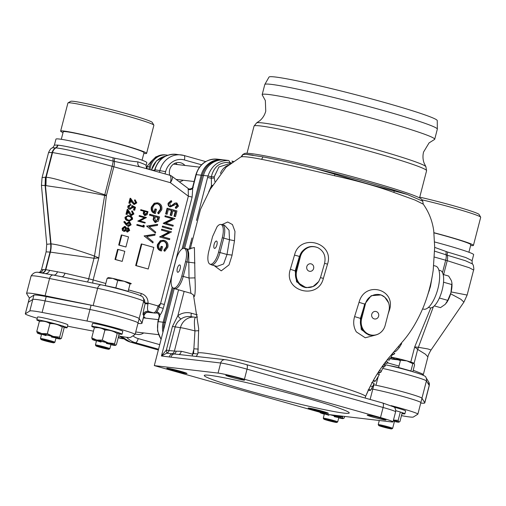 <?xml version="1.0" encoding="UTF-8"?>
<svg xmlns="http://www.w3.org/2000/svg" width="506" height="506" viewBox="0 0 506 506"><rect width="100%" height="100%" fill="white"/><g stroke="black" fill="none" stroke-linecap="round" stroke-linejoin="round"><path stroke-width="0.76" d="M381.309 120.814A89.107 4.832 14.5 0 1 434.711 139.27A89.107 4.832 14.5 0 1 434.395 139.548L429.069 142.907L423.566 152.021C422.618 155.88 422.814 159.592 424.142 163.172L425.894 166.664A87.576 4.75 14.5 0 0 373.485 148.834A87.576 4.75 14.5 0 0 256.612 122.882L259.837 120.681C262.728 118.195 264.701 115.039 265.745 111.206L265.346 100.567L262.317 95.052A89.107 4.832 14.5 0 1 262.178 94.647A89.107 4.832 14.5 0 1 381.309 120.814M249.123 390.974A74.875 4.061 14.5 0 1 204.253 375.465A74.875 4.061 14.5 0 1 304.359 397.457A74.875 4.061 14.5 0 1 349.235 412.959A74.875 4.061 14.5 0 1 249.123 390.974M180.762 371.334A10.43 0.563 -165.5 0 0 166.816 368.273A10.43 0.563 -165.5 0 0 173.065 370.43A10.43 0.563 -165.5 0 0 187.011 373.498A10.43 0.563 -165.5 0 0 180.762 371.334M322.158 411.163A10.43 0.563 -165.5 0 0 308.217 408.095A10.43 0.563 -165.5 0 0 314.466 410.258A10.43 0.563 -165.5 0 0 328.413 413.32A10.43 0.563 -165.5 0 0 322.158 411.163M238.743 378.14A9.684 0.525 -165.5 0 0 225.796 375.294A9.684 0.525 -165.5 0 0 231.596 377.299A9.684 0.525 -165.5 0 0 244.55 380.145A9.684 0.525 -165.5 0 0 238.743 378.14M380.139 417.962A9.684 0.525 -165.5 0 0 367.192 415.122A9.684 0.525 -165.5 0 0 372.998 417.127A9.684 0.525 -165.5 0 0 385.945 419.967A9.684 0.525 -165.5 0 0 380.139 417.962M193.545 295.472L198.668 328.533L197.922 353.239C197.22 350.734 235.126 357.59 279.078 369.829C324.858 381.189 366.806 394.414 365.56 396.508L370.259 386.255M191.211 248.307L194.412 247.516L194.993 277.883C195.48 287.648 195.291 293.834 194.424 296.44L193.564 295.529M241.109 156.885L242.652 154.602L246.232 154.374L262.899 156.866C276.75 159.498 294.195 163.394 315.232 168.542A93.129 5.054 14.5 0 1 366.97 182.173A93.129 5.054 14.5 0 1 407.286 194.468L422.731 201.179L423.25 204.139L414.945 200.028L394.016 192.482C377.223 186.366 357.388 180.781 334.498 175.721C304.789 168.593 280.419 163.109 261.393 159.276C250.103 157.081 243.342 156.284 241.109 156.885M365.56 396.508L367.66 391.714C373.301 379.367 380.442 367.963 389.082 357.514L401.435 342.929C409.986 333.568 417.387 321.411 423.642 306.453C428.278 294.707 431.473 282.582 433.218 270.077L434.679 247.029L433.737 230.818C432.383 220.977 428.886 212.084 423.25 204.139M222.096 224.537L227.706 222.001L232.45 224.556L234.98 231.451L234.493 240.755L231.969 255.688L229.003 264.91L221.248 270.849L214.12 265.599M375.971 334.947L365.262 337.78L356.332 331.892C353.555 327.255 352.979 322.158 354.598 316.598L359.032 302.322C364.965 279.97 397.216 289.47 389.127 310.975L388.127 313.96M290.349 269.274L294.511 255.094C299.71 232.981 334.77 242.361 327.527 264.151L323.366 278.37C318.059 300.653 282.784 291.14 290.349 269.274L295.181 270.868L296.579 281.855L305.909 287.598M377.217 373.94L379.367 374.541L375.496 381.081L374.313 381.379L373.03 381.018M311.165 263.879A3.801 3.529 96.7 0 0 306.75 266.864A3.801 3.529 96.7 0 0 309.773 271.33A3.801 3.529 96.7 0 0 311.165 263.879M327.527 264.151L324.567 263.348L320.462 277.667L318.717 281.532L313.208 286.409A13.156 12.214 -83.3 0 1 305.156 287.111A13.156 12.214 -83.3 0 1 296.668 271.077L300.393 256.675A13.156 12.214 -83.3 0 1 302.354 252.33A4.472 0.816 -145.7 0 0 301.614 252.121C306.13 246.643 311.563 245.176 317.92 247.706C311.797 245.372 306.611 246.915 302.354 252.33M370.114 334.77A13.156 12.214 -83.3 0 1 361.626 318.736L365.338 304.289C367.179 295.181 378.633 291.209 384.952 297.408A13.156 12.214 -83.3 0 1 388.564 302.797A13.156 12.214 -83.3 0 1 388.899 310.962L385.174 325.371A13.156 12.214 -83.3 0 1 383.409 329.419A13.156 12.214 -83.3 0 1 370.114 334.77M376.122 311.532A3.801 3.529 96.7 0 0 371.701 314.523A3.801 3.529 96.7 0 0 374.725 318.989A3.801 3.529 96.7 0 0 376.122 311.532M216.891 244.879A3.801 1.398 -74.3 0 0 216.524 241.052A3.801 1.398 -74.3 0 0 214.089 244.55A3.801 1.398 -74.3 0 0 214.455 248.37A3.801 1.398 -74.3 0 0 216.891 244.879M180.136 268.762A3.801 1.398 -74.3 0 0 179.763 264.935A3.801 1.398 -74.3 0 0 177.328 268.433A3.801 1.398 -74.3 0 0 177.701 272.26A3.801 1.398 -74.3 0 0 180.136 268.762M242.652 154.602L244.474 153.533A91.637 4.971 14.5 0 1 366.793 180.667A91.637 4.971 14.5 0 1 421.65 199.351L422.719 201.167M262.178 94.647L264.796 84.527A89.107 4.832 14.5 0 1 264.821 84.464A89.107 4.832 14.5 0 1 383.927 110.7A89.107 4.832 14.5 0 1 437.336 129.081A89.107 4.832 14.5 0 1 437.329 129.15L434.711 139.27M264.821 84.464L268.996 77.095A86.912 4.712 14.5 0 1 385.167 102.68A86.912 4.712 14.5 0 1 437.26 120.611L437.336 129.081M432.13 276.801L430.467 286.516L426.375 299.014M433.775 265.58L435.755 266.137A22.353 8.21 105.7 0 1 437.937 288.622A22.353 8.21 105.7 0 1 423.636 309.166L422.643 308.888M382.112 366.635L383.434 367.008L380.638 372.542L378.153 372.473M383.314 364.978L385.401 365.566L384.497 366.837L383.434 367.008M393.061 352.745L394.794 353.232L393.807 354.478L392.435 354.561L389.481 360.057L387.077 360.013M392.017 353.972L393.807 354.478M391.701 354.358L392.435 354.561M388.545 358.178L390.493 358.729M387.488 359.494L389.481 360.057M382.397 366.243L384.497 366.837M379.392 370.582L381.53 371.183M378.494 371.942L380.638 372.542M370.392 386.002L372.561 386.616L374.162 383.244L371.682 382.536M368.703 389.456L370.778 390.044L372.561 386.616M370.487 389.962L370.215 390.55L368.431 390.044M208.674 192.04L211.432 185.86L211.35 176.784L207.998 175.987C211.628 165.626 218.44 160.453 228.446 160.465L224.594 160.004A20.86 19.367 96.7 0 0 203.488 175.462L184.646 248.313L203.488 175.462L202.273 175.316L183.393 248.338M232.703 162.205A4.472 1.644 -74.3 0 0 232.001 161.104L231.906 161.085A4.472 1.644 -74.3 0 1 232.001 161.104L233.658 161.572M228.446 160.465A4.472 1.834 -85.6 0 1 229.775 162.502A3.725 1.151 -76.5 0 0 230.122 163.995L228.851 163.843L218.877 166.999L214.253 176.796L211.35 176.784C213.81 166.588 219.952 161.825 229.775 162.502L231.659 162.913M214.253 176.796L214.253 177.941A3.725 0.316 178 0 1 211.16 178.251L207.605 177.486L207.998 175.987L203.488 175.462A20.86 19.367 96.7 0 1 224.594 160.004L223.38 159.858A20.86 19.367 96.7 0 0 202.273 175.316M395.603 411.802L392.998 421.89A20.86 1.132 14.5 0 0 380.499 417.57L383.105 407.482A4.472 1.644 -74.3 0 0 382.669 402.985L393.782 406.906C395.237 407.298 396.046 410.733 395.603 411.802A20.86 1.132 -165.5 0 0 383.105 407.482L247.042 369.165A20.86 1.132 -165.5 0 0 220.673 362.998A4.472 4.149 -83.3 0 1 225.195 359.684L174.045 353.953A4.472 4.149 96.7 0 0 170.958 357.166L161.439 355.984L166.36 350.019A3.725 0.55 -105 0 1 166.733 353.175L161.439 355.984L178.555 289.818M192.337 355.832A3.725 1.366 -74.3 0 1 192.609 354.181L193.583 353.567L194.962 330.918A14.155 0.765 -165.5 0 0 180.44 327.66L174.355 351.208A3.725 3.46 96.7 0 1 172.059 353.802L166.733 353.175A3.725 3.46 96.7 0 0 169.029 350.582L176.158 351.202A3.725 2.941 87.6 0 1 174.045 353.953L172.059 353.802A4.472 4.149 96.7 0 0 169.301 356.907M179.288 354.301A3.725 1.689 102.9 0 0 181.287 351.284A14.155 0.765 14.5 0 1 192.565 354.168A3.725 1.366 -74.3 0 0 192.286 355.826M176.158 351.202L181.287 351.284M392.998 421.89A20.86 1.132 14.5 0 1 391.48 421.922L327.724 414.446L154.311 365.604L174.228 288.584L165.487 322.385L164.279 322.246A20.86 19.367 96.7 0 0 163.628 329.57M380.499 417.57L244.436 379.247A20.86 1.132 14.5 0 0 218.061 373.08L154.311 365.604M191.072 242.994L190.68 242.937L191.976 237.94M196.505 220.42L207.605 177.486M211.23 186.644A3.725 0.721 -143.7 0 0 211.584 186.935M184.14 291.393L177.859 315.687A3.725 1.056 -125.6 0 0 181.116 318.932C178.182 320.93 176.183 323.631 175.12 327.034L169.029 350.582L166.36 350.019L172.451 326.471L177.859 315.687A17.881 16.603 -83.3 0 1 191.376 313.214L197.308 314.884M191.376 313.214A3.725 1.366 -74.3 0 0 191.464 316.781M198.327 349.096L193.95 348.792L192.565 354.168M198.769 330.69L194.962 330.918C194.019 322.227 194.279 317.698 195.74 317.325M197.587 316.933L195.632 317.3A14.155 14.155 0 0 0 194.766 317.167A14.155 13.143 -83.3 0 1 195.55 317.287M193.583 353.567L197.783 353.966M315.232 168.542L334.947 174.235C357.426 181.059 377.166 186.619 394.174 190.914L407.286 194.468M246.232 154.374A93.129 5.054 14.5 0 1 253.101 155.184M190.914 293.303L189.016 278.022L183.242 276.396A13.409 4.927 105.7 0 1 174.665 288.724L190.914 293.303C193.02 294.524 193.912 295.295 193.596 295.605L193.393 294.77M185.544 261.602L181.818 276.01A13.156 4.832 105.7 0 1 172.786 287.794A13.156 4.832 105.7 0 1 172.11 274.872L175.835 260.464A13.156 4.832 105.7 0 1 183.57 248.313A13.156 4.832 105.7 0 1 185.544 261.602L186.967 261.994L183.242 276.396L181.818 276.01M194.993 277.883L189.016 278.022L188.694 253.152L187.701 249.078L185.658 248.503A13.409 4.927 105.7 0 1 186.967 261.994L194.968 262.987M222.298 237.719L218.573 252.121A13.156 4.832 105.7 0 1 209.541 263.911A13.156 4.832 105.7 0 1 208.87 250.982L212.577 236.561L217.061 226.764A13.156 4.832 105.7 0 1 220.325 224.43A13.156 4.832 105.7 0 1 222.298 237.719L229.503 239.73L229.041 230.205L224.443 225.189L222.412 224.62A13.409 4.927 105.7 0 1 223.728 238.105L220.002 252.513A13.409 4.927 105.7 0 1 211.419 264.84L217.011 266.415L223.582 263.968L227.004 254.486L229.503 239.73L234.493 240.755M232.052 255.094L227.004 254.486L218.573 252.121M364.187 308.812L363.409 308.685L364.674 304.182L371.183 295.719L381.043 294.928L384.838 297.262A4.472 1.398 131.2 0 1 384.952 297.408M365.338 304.289L359.032 302.322M383.409 329.419C380.423 333.726 376.382 335.687 371.29 335.307A13.409 12.454 -83.3 0 1 369.5 334.953A13.409 12.454 -83.3 0 1 360.848 318.609L363.409 308.685L360.361 318.552L361.246 329.545L368.88 335.023M354.598 316.598L361.626 318.736M318.717 281.532C316.807 284.189 314.915 285.858 313.043 286.535A4.472 1.436 -115.3 0 0 313.208 286.409M301.614 252.121L299.4 256.523L295.181 270.868L295.89 270.95L299.615 256.542A13.409 12.454 -83.3 0 1 301.614 252.121M294.511 255.094L300.393 256.675M324.567 263.348C326.085 256.264 323.865 251.052 317.92 247.706M320.469 277.642L323.366 278.37M373.333 380.474L375.496 381.081M385.888 361.543L387.925 362.113L386.989 363.378L384.541 363.321M384.933 362.796L386.989 363.378M401.03 343.416L401.663 343.593L399.5 347.211C397.374 349.962 395.907 351.461 395.11 351.695L394.174 351.442L395.11 351.695M398.133 346.825L399.5 347.211M212.248 185.816A3.725 0.778 -25.5 0 0 211.578 186.176A3.725 0.727 -143.4 0 0 211.881 186.429M214.253 177.941L214.886 181.572M211.432 185.86A3.725 0.753 155.6 0 1 212.558 185.31M230.274 162.597A3.725 1.113 -74.5 0 0 230.394 163.805M438.885 270.115L440.283 270.508A19.373 7.116 105.7 0 1 442.174 289.995A19.373 7.116 105.7 0 1 429.777 307.8L428.386 307.408M440.479 307.642L434.3 305.902L440.486 307.642A16.344 6.002 105.7 0 1 440.479 307.642L445.248 304.321L447.747 300.355L450.922 292.772L451.921 283.189A14.155 5.199 105.7 0 1 450.922 292.772A14.155 5.199 105.7 0 1 446.324 303.062A14.155 5.199 105.7 0 1 446.273 303.138M447.747 300.355L439.379 298.002L447.747 300.355M451.833 284.555L443.534 282.215L451.833 284.555M451.877 282.715L451.377 280.615L448.658 276.042L443.142 274.486L448.658 276.042M185.582 373.327A9.684 0.525 -165.5 0 0 186.271 373.333A9.684 0.525 -165.5 0 0 179.048 370.904A9.684 0.525 -165.5 0 0 168.245 368.444A9.684 0.525 -165.5 0 0 167.543 368.488A9.684 0.525 -165.5 0 0 175.278 370.999A9.684 0.525 -165.5 0 0 185.582 373.327M183.248 372.669A7.078 0.386 14.5 0 1 175.354 370.866A7.078 0.386 14.5 0 1 170.079 369.095A7.078 0.386 14.5 0 1 170.579 369.102A7.078 0.386 14.5 0 1 178.106 370.803A7.078 0.386 14.5 0 1 183.76 372.631A7.078 0.386 14.5 0 1 183.248 372.669M324.65 412.491A7.078 0.386 14.5 0 1 316.756 410.695A7.078 0.386 14.5 0 1 311.475 408.918A7.078 0.386 14.5 0 1 311.974 408.924A7.078 0.386 14.5 0 1 319.507 410.625A7.078 0.386 14.5 0 1 325.162 412.46A7.078 0.386 14.5 0 1 324.65 412.491M326.984 413.149A9.684 0.525 -165.5 0 0 327.667 413.155A9.684 0.525 -165.5 0 0 320.45 410.733A9.684 0.525 -165.5 0 0 309.64 408.266A9.684 0.525 -165.5 0 0 308.945 408.317A9.684 0.525 -165.5 0 0 316.68 410.821A9.684 0.525 -165.5 0 0 326.984 413.149M156.854 312.86C155.854 313.214 155.791 312.904 156.67 311.917A7.318 2.688 -74.3 0 0 159.067 307.079L163.229 308.413A10.24 3.763 105.7 0 1 159.877 315.187C158.998 316.547 159.023 316.92 159.947 316.307M156.67 311.917A2.979 2.157 -139.8 0 1 157.176 312.012A2.979 2.157 -139.8 0 1 159.877 315.187L158.233 321.538A20.86 19.367 96.7 0 0 161.136 339.21M46.267 176.853L46.172 177.271A7.451 1.632 -170.2 0 0 45.742 177.416L52.143 152.496A7.451 0.405 14.5 0 1 52.333 152.515A7.451 0.405 14.5 0 1 52.554 152.54L46.267 176.853A7.451 0.405 14.5 0 0 46.046 176.822A7.451 0.405 14.5 0 0 45.856 176.803L45.401 177.195L45.091 185.493L41.448 185.348L42.08 177.593L45.401 177.195L45.42 185.341L51.017 243.854A22.353 20.208 -83.6 0 1 50.36 252.127L46.109 251.843L41.486 269.717L40.518 271.513L38.93 272.595M175.531 163.04A9.684 8.994 -83.3 0 1 177.239 164.539M179.257 181.78A9.684 8.994 96.7 0 0 183.197 180.244M184.937 165.443A9.684 8.994 96.7 0 0 180.781 162.812A9.684 8.994 96.7 0 0 179.491 162.552A9.684 8.994 96.7 0 0 169.769 175.234M136.013 332.031A9.684 8.994 -83.3 0 1 135.646 332.271M135.254 333.789A9.684 8.994 96.7 0 0 136.449 334.226A9.684 8.994 96.7 0 0 137.74 334.479A9.684 8.994 96.7 0 0 143.71 332.929M145.443 318.135A9.684 8.994 96.7 0 0 143.704 316.611M434.686 247.396L447.81 252.108L465.767 257.541L472.111 260.647L473.654 254.676A46.938 2.549 -165.5 0 0 434.54 241.95M140.396 166.974L113.161 161.129C90.833 155.405 64.711 148.574 55.894 147.904L55.609 147.872A4.472 4.149 87.3 0 0 57.602 145.089L58.013 145.14C62.725 145.658 70.296 147.189 80.713 149.725L114.843 158.226C124.28 160.174 131.984 161.389 137.961 161.876A4.472 3.631 -71.2 0 0 139.915 166.822M137.961 161.876A46.938 2.549 14.5 0 1 146.089 165.513L146.835 162.628A46.938 2.549 -165.5 0 0 110.529 150.655A46.938 2.549 -165.5 0 0 59.373 139.042A46.938 2.549 -165.5 0 0 55.951 139.125L54.408 145.095L57.602 145.089M29.386 298.053L26.628 293.6A59.6 3.232 14.5 0 1 26.584 293.404A59.6 3.232 14.5 0 1 30.929 293.297A59.6 3.232 14.5 0 1 45.097 295.77L93.148 305.586A28.311 1.537 14.5 0 1 122.205 312.778A28.311 1.537 14.5 0 1 139.15 318.54L141.946 323.049A59.6 3.232 14.5 0 1 141.99 323.245A59.6 3.232 14.5 0 1 137.948 323.391M118.145 249.433L115.532 259.515L122.205 261.393L124.811 251.311L118.145 249.433L117.594 249.369L114.989 259.451L121.674 261.248M115.532 259.515L114.989 259.451M148.233 269.009L153.824 247.402L141.819 244.018L136.228 265.625L148.233 269.009M141.819 244.018L141.269 243.955L135.678 265.561L147.708 268.857M136.228 265.625L135.678 265.561M135.197 199.895L136.816 202.874L134.267 204.487L132.249 202.356L130.934 200.053L130.067 203.406L129.384 203.216L130.649 198.32L134.381 203.829L136.139 202.647L135.032 200.547L135.197 199.895L134.647 199.832L135.159 200.053M134.267 204.487L131.699 202.292L130.776 200.673M132.249 202.356L131.699 202.292M129.384 203.216L128.834 203.146L130.099 198.257L130.649 198.32M136.139 202.647L135.589 202.583L134.482 200.477L134.647 199.832M135.032 200.547L134.482 200.477M130.156 209.275C128.726 208.75 128.163 207.694 128.454 206.1L130.902 204.437L130.738 205.082L129.131 206.334L130.346 208.636L132.268 207.315L132.338 205.632L135.481 207.308L134.716 210.262L134.033 210.072L134.666 207.618L133.015 206.739L132.926 207.624L129.606 209.212C128.182 208.687 127.613 207.631 127.904 206.037L130.339 204.418M128.454 206.1L127.904 206.037M129.802 208.573L131.718 207.251L131.788 205.569L132.357 205.872M132.268 207.315L131.718 207.251M134.033 210.072L133.483 210.009L134.115 207.555L133.008 206.967M134.666 207.618L134.115 207.555M129.384 213.437L128.069 211.135L127.202 214.487L126.519 214.297L127.784 209.402L131.516 214.911L133.274 213.728L132.167 211.622L131.617 211.559L131.781 210.913L132.332 210.977L133.945 213.956L131.402 215.569L128.834 213.374L127.91 211.755M132.167 211.622L132.332 210.977M126.519 214.297L125.969 214.228L127.234 209.339L127.784 209.402M133.274 213.728L132.724 213.665L131.617 211.559M131.883 219.104C131.838 217.599 131.054 216.745 129.523 216.524C128.094 215.91 127 216.239 126.241 217.517L126.981 219.383L128.587 220.129L129.53 220.325L131.883 219.104L131.332 219.041C131.288 217.536 130.504 216.676 128.973 216.46L128.144 216.271M129.264 220.281L131.332 219.041M129.523 216.524L128.973 216.46M125.007 217.238L127.917 215.562L129.688 215.879C131.636 216.201 132.597 217.333 132.572 219.275L129.555 221.008L128.423 220.774C126.475 220.42 125.52 219.262 125.558 217.302L125.007 217.238C124.969 219.193 125.924 220.35 127.873 220.711L129.555 221.008M125.558 217.302L128.467 215.626M128.423 220.774L127.873 220.711M123.768 230.749L125.627 229.382L124.64 227.131M124.318 230.812L126.177 229.446L125.191 227.194L123.369 228.611L124.508 230.85M126.177 229.446L125.627 229.382M125.191 227.194L124.824 227.15M126.879 231.919L127.67 232.033L126.298 230.572L124.166 231.463L122.376 230.464L122.136 228.345L124.527 226.429L125.374 226.555L126.835 228.491L128.524 227.833L129.688 230.426L127.43 231.982L125.747 230.502M122.926 230.527L122.686 228.408L122.136 228.345M122.686 228.408L125.077 226.492M126.285 228.427L127.974 227.77M127.752 227.725L128.524 227.833M127.069 231.28L128.461 230.135L127.797 228.415M127.62 231.343L129.011 230.198L128.347 228.478L126.867 229.623L127.74 231.368M129.011 230.198L128.461 230.135M144.678 214.841L146.259 213.336L146.81 213.399L147.151 212.077L144.906 211.54M147.151 212.077L144.925 211.451L144.583 212.71L145.405 214.942M145.228 214.911L146.81 213.399M143.192 213.576L143.691 211.198L140.611 210.332L140.782 209.686L147.999 211.628L147.113 214.652L145.064 215.556L143.742 213.64L143.192 213.576L144.514 215.493L145.114 215.569M143.742 213.64L144.109 211.774L143.559 211.71M144.109 211.774L144.242 211.261L141.161 210.395L141.332 209.75M144.242 211.261L143.691 211.198M141.161 210.395L140.611 210.332M157.436 225.41L149.207 226.694L155.696 232.127L155.443 233.102L146.664 226.138L157.138 224.373L157.682 224.436L157.436 225.41M155.443 233.102L146.664 226.138M147.208 226.207L157.682 224.436M147.246 226.074L146.696 226.011M154.893 235.233L146.664 236.523L153.154 241.957L152.907 242.924L144.121 235.967L154.596 234.202L155.146 234.265L154.893 235.233M152.907 242.924L144.121 235.967M144.672 236.03L155.146 234.265M144.703 235.897L144.153 235.834M171.717 205.879L175.373 203.191L176.942 203.026L178.479 206.125L176.202 208.364L175.835 207.384L177.543 205.752L176.746 203.943L170.459 206.884C168.947 206.239 168.353 205.044 168.675 203.292L171.509 200.8L171.762 201.786L169.636 203.564L170.705 205.986L171.717 205.879L171.167 205.815L174.823 203.121L176.392 202.963M175.373 203.191L174.823 203.121M176.069 202.893L176.942 203.026M175.835 207.384L175.291 207.321L176.992 205.689L176.196 203.874M177.543 205.752L176.992 205.689M168.675 203.292L168.125 203.229L170.958 200.737L171.509 200.8M170.459 206.884L169.908 206.821C168.397 206.176 167.802 204.974 168.125 203.229M174.545 216.359L175.784 211.578L172.907 210.768L171.673 215.55L170.712 215.278L171.951 210.496L168.359 209.484L167.119 214.266L166.164 214L167.638 208.308L176.974 210.939L175.5 216.631L173.994 216.296L175.234 211.508L172.888 210.85M175.784 211.578L175.234 211.508M170.712 215.278L170.161 215.214L171.401 210.433L168.34 209.566M171.951 210.496L171.401 210.433M166.164 214L165.614 213.937L167.088 208.244L167.638 208.308M174.987 218.63L165.911 223.222L173.261 225.29L173.027 226.195L163.691 223.563L172.793 218.775L164.912 216.65L165.146 215.746L174.987 218.63M165.462 216.713L165.696 215.809M163.742 223.361L163.191 223.291L172.242 218.712L164.912 216.65M172.793 218.775L172.242 218.712M163.002 226.233L171.812 228.718L171.597 229.534M162.787 227.055L163.021 226.15L162.47 226.087L162.236 226.992L171.578 229.623L162.236 226.992M163.021 226.15L171.812 228.718M162.439 236.663L169.788 238.731L169.554 239.642L169.004 239.572L159.662 236.947L168.77 232.159L161.433 230.091L161.667 229.186L171.559 231.881L162.439 236.663M169.554 239.642L159.662 236.947M160.212 237.01L169.32 232.222L161.433 230.091M161.983 230.16L162.217 229.25M160.269 236.802L159.719 236.738M169.32 232.222L168.77 232.159M164.368 250.242L166.904 246.896C167.41 244.183 166.493 242.317 164.153 241.311C161.528 240.982 159.788 242.197 158.928 244.961C158.403 247.118 159.017 248.724 160.763 249.787L161.629 246.422L162.59 246.694L161.484 250.957C158.536 249.977 157.372 247.864 157.992 244.613L160.883 240.742L164.349 240.394C167.315 241.564 168.485 243.835 167.853 247.2L164.848 251.21L164.368 250.242L163.817 250.179L166.354 246.833C166.86 244.113 165.943 242.254 163.602 241.242L163.337 241.179M166.904 246.896L166.354 246.833M163.621 241.204L164.153 241.311L163.602 241.242M160.269 249.509L161.085 246.359L161.629 246.422M161.484 250.957L160.94 250.894C157.986 249.913 156.822 247.801 157.442 244.55L160.339 240.679L163.571 240.236M157.992 244.613L157.442 244.55M160.883 240.742L160.339 240.679M41.448 185.348L46.735 244.297L51.062 243.86C59.872 244.866 74.274 248.908 94.274 255.979L98.822 257.952L94.027 258.275L50.36 252.127M113.135 157.853A4.472 1.271 96.8 0 0 113.161 161.129A7.451 0.968 104.9 0 1 112.136 166.297L104.774 194.772A7.451 0.405 14.5 0 1 106.481 195.24L106.386 195.702L104.615 195.455C81.668 190.389 54.952 187.169 45.945 185.601L46.172 177.271C55.42 177.802 81.706 187.252 104.774 194.772L94.47 256.068A22.353 5.186 -80.4 0 1 94.091 258.262M141.99 323.245L143.976 315.561L143.065 314.65C142.907 313.631 143.596 309.982 145.133 303.695L144.558 300.153L143.097 297.8C143.502 296.889 140.529 295.409 134.191 293.353C123.521 290.077 112.61 287.244 101.453 284.865A4.472 3.074 -78.5 0 0 97.62 288.3L49.569 278.483A59.6 3.232 -165.5 0 0 35.401 276.01A59.6 3.232 -165.5 0 0 31.056 276.118C33.2 272.633 36.16 271.494 39.923 272.696L53.402 275.049A4.472 3.074 -78.5 0 1 53.453 275.055L61.365 276.687M41.486 269.78L45.489 269.609A7.451 0.405 14.5 0 1 45.654 269.628A7.451 0.405 14.5 0 1 45.837 269.654L64.97 273.208L88.727 278.774A7.451 0.405 14.5 0 1 93.142 279.932L105.798 283.499M39.727 272.677A4.472 4.333 92.1 0 0 43.08 269.432M45.641 273.563A4.472 3.896 99 0 0 49.569 270.198M61.827 276.769A4.472 2.612 102.3 0 0 64.97 273.208M128.505 289.894L141.225 293.474C145.785 295.143 148.068 298.363 148.056 303.126L147.961 304.068C147.214 308.059 147.398 310.513 148.505 311.43L149.049 312.31L153.47 312.828A7.451 6.92 96.7 0 0 154.463 313.024A7.451 7.451 0 0 0 156.348 313.005L156.348 313.005C158.024 312.936 158.985 314.074 159.232 316.421L157.904 321.544L165.298 322.531M193.254 187.492C192.761 186.448 192.59 186.644 192.748 188.074L192.122 197.074L164.349 304.441L160.585 303.562L159.067 307.079A7.451 1.72 -137 0 0 158.081 305.947L160.585 303.562L188.352 196.189L188.2 188.504L172.103 176.411A7.451 7.451 0 0 0 169.649 175.196A7.451 2.739 105.7 0 1 170.377 182.691A7.451 2.435 -53.1 0 0 172.103 176.411M414.098 363.34L417.671 349.399A22.353 18.558 116.5 0 1 418.399 347.299L427.937 348.957L431.042 349.994C429.088 353.289 428.044 355.585 427.912 356.882L425.438 354.225L417.69 349.431A22.353 18.437 123.4 0 1 418.525 347.306M417.671 349.399L414.699 346.92L418.399 347.299L433.376 306.712M413.212 370.221L422.415 373.883L423.288 374.75L427.912 356.882M451.131 291.937L467.133 295.049L463.913 302.114L460.884 299.28L450.644 293.79M410.79 362.037L414.699 346.92L430.808 307.888M45.742 177.416L45.945 185.601L45.521 185.968A7.451 0.626 174.6 0 1 45.148 185.923L45.091 185.493A7.451 0.816 -8.9 0 1 45.42 185.341M45.148 185.923L50.689 243.816A22.353 21.22 -82.9 0 1 50.031 252.089A22.353 21.233 -84.7 0 0 50.651 243.81M114.843 158.226A4.472 1.398 -71.4 0 0 114.331 161.389A7.451 2.739 105.7 0 1 113.844 166.765A7.451 0.405 14.5 0 0 112.136 166.297C85.28 159.074 77.557 157.499 67.741 155.317L52.554 152.54A7.451 6.698 98.1 0 1 55.894 147.904A4.472 4.137 105.9 0 0 58.013 145.14M52.301 147.803C51.871 148.467 51.087 147.189 48.551 152.578L52.143 152.496A7.451 7.103 -85.4 0 1 55.609 147.872L52.301 147.803C52.656 147.967 53.358 147.069 54.408 145.095M140.073 166.879L169.649 175.196A7.451 2.739 105.7 0 0 169.491 175.165M446.248 251.564A4.472 1.879 -77.3 0 0 446.172 254.853L434.673 251.159M447.81 252.108A4.472 1.967 -64.8 0 0 447.241 255.22L446.172 254.853A7.451 2.739 -74.3 0 1 445.685 260.229A7.451 0.405 14.5 0 1 447.222 260.679A7.451 4.339 -73.3 0 0 447.241 255.22L465.457 260.742L472.636 264.031L473.363 265.486C473.882 268.477 473.964 269.995 473.603 270.033L469.359 267.763L447.222 260.679L443.617 274.625M188.2 188.504C188.883 189.756 193.406 188.276 192.735 186.866L195.904 174.614C199.453 163.957 206.593 158.802 217.34 159.15A20.86 19.367 96.7 0 0 196.233 174.608L192.748 188.074A2.979 2.321 -13.6 0 1 188.131 189.257M192.122 197.074L188.352 196.189L170.377 182.691L113.844 166.765L106.481 195.24M373.51 384.737L375.952 385.237A28.311 1.537 14.5 0 1 405.009 392.422A28.311 1.537 14.5 0 1 421.953 398.19L424.743 402.694A59.6 3.232 14.5 0 1 424.787 402.896A59.6 3.232 14.5 0 1 420.745 403.035M422.415 373.883A4.472 4.383 -59.8 0 0 422.27 374.851M148.6 312.335L149.049 312.31L148.6 312.335A4.472 4.465 -92.5 0 0 147.98 312.322L147.98 312.322A4.472 4.465 -92.5 0 0 143.849 315.681L141.946 323.049M155.703 221.52L157.404 219.357L157.885 217.51L155.298 216.783M157.954 219.421L158.435 217.574L155.323 216.701L154.842 218.459L155.747 221.533L157.954 219.421L157.404 219.357M158.435 217.574L157.885 217.51M153.116 219.699L153.666 219.762L155.956 222.532L154.962 222.374L153.116 219.699L153.811 216.366L149.504 215.151L149.738 214.247L159.624 216.941L158.378 221.173L154.962 222.374M153.666 219.762L154.178 217.15L153.628 217.087M154.178 217.15L154.362 216.429L150.054 215.214L150.288 214.31M154.362 216.429L153.811 216.366M150.054 215.214L149.504 215.151M158.251 212.811L160.788 209.465C161.294 206.745 160.377 204.886 158.036 203.874C155.412 203.545 153.672 204.766 152.812 207.53C152.287 209.68 152.901 211.293 154.646 212.349L155.519 208.991L156.474 209.256L155.374 213.526C152.42 212.545 151.256 210.426 151.876 207.182L154.773 203.311L158.233 202.957C161.199 204.133 162.369 206.397 161.737 209.762L158.732 213.779L158.251 212.811L157.701 212.748L160.238 209.395C160.744 206.682 159.826 204.816 157.492 203.81L157.227 203.747M160.788 209.465L160.238 209.395M157.505 203.766L158.036 203.874L157.492 203.81M154.153 212.071L154.969 208.921L155.519 208.991M155.374 213.526L154.823 213.462C151.87 212.482 150.706 210.363 151.326 207.118L154.222 203.241L157.455 202.805M151.876 207.182L151.326 207.118M154.773 203.311L154.222 203.241M158.732 213.779L158.182 213.715L157.701 212.748M137.487 224.613L143.47 226.302L143.761 225.195L144.33 225.809L143.989 227.137L137.322 225.259L137.487 224.613L136.936 224.55L137.468 224.696M143.989 227.137L136.772 225.195L136.936 224.55M137.322 225.259L136.772 225.195M139.801 215.657L146.474 217.536L139.96 220.951L145.209 222.431L145.039 223.076L138.372 221.198L144.874 217.776L139.637 216.302L139.801 215.657L139.251 215.594L139.782 215.739M145.039 223.076L137.822 221.135L144.324 217.713L139.087 216.239L139.251 215.594M138.372 221.198L137.822 221.135M138.41 221.052L137.86 220.989M144.874 217.776L144.324 217.713M139.637 216.302L139.087 216.239M128.176 225.746L129.922 224.5L129.011 222.513M128.726 225.815L130.466 224.569L129.561 222.583L127.803 223.886L128.922 225.853M130.466 224.569L129.922 224.5M129.561 222.583L129.194 222.539M126.601 223.507L128.828 221.799L129.694 221.925L131.143 224.79L128.518 226.448L126.772 225.069L124.343 222.001L123.793 221.938L124.261 221.514L124.811 221.577L127 224.348L127.145 223.576L126.601 223.507L126.456 224.278M127.145 223.576L129.378 221.862M124.343 222.001L124.811 221.577M128.518 226.448L126.222 224.999L123.793 221.938M121.87 235.031L119.258 245.113L125.931 246.991L128.537 236.909L121.87 235.031L121.32 234.961L118.708 245.049L125.931 246.991M119.258 245.113L118.708 245.049M128.562 226.46L127.967 226.384M142.945 226.15L143.211 225.126L143.653 225.6M106.386 195.702L98.822 257.952L93.142 279.932A4.472 1.644 105.7 0 0 92.838 283.101M164.684 250.887L164.298 251.147L163.817 250.179M172.502 226.043L163.191 223.291M174.975 216.479L173.994 216.296M171.142 215.398L170.161 215.214M166.594 214.12L165.614 213.937M170.155 205.923L171.167 205.815M176.101 208.099L175.652 208.301L175.291 207.321M170.516 206.897L169.908 206.821M124.166 231.463L122.376 230.464M130.965 214.841L132.724 213.665M131.446 215.581L130.852 215.505L128.834 213.374M126.677 214.335L125.969 214.228M134.191 210.116L133.483 210.009M130.295 209.307L129.606 209.212M133.831 203.766L135.589 202.583M134.311 204.5L133.717 204.424M129.542 203.26L128.834 203.146M141.225 293.474A4.472 1.644 -74.3 0 0 140.877 295.839M143.065 314.65A4.472 4.459 -31.8 0 1 148.505 311.43L153.47 312.828A7.451 2.739 -74.3 0 0 158.081 305.947L148.056 303.126L145.254 302.949M147.961 304.068A4.472 0.373 14.1 0 0 145.133 303.695L143.622 301.26A4.472 4.459 -31.8 0 0 143.097 297.8M149.049 312.31A4.472 4.459 -31.8 0 0 143.609 315.529M94.274 255.979A22.353 5.231 -84.4 0 1 94.027 258.275L88.727 278.774A4.472 1.088 103.7 0 1 87.456 282M51.062 243.86A22.353 20.189 -82.3 0 1 50.372 252.127L45.837 269.654A4.472 4.035 97.9 0 1 42.106 272.993M167.84 228.478A78.974 73.326 -83.3 0 1 168.27 227.719M419.74 197.15A42.169 2.29 14.5 0 1 479.068 214.455L480.668 217.169A44.401 2.41 -165.5 0 0 421.915 199.807M433.92 232.697A44.401 2.41 14.5 0 1 473.433 245.397L480.7 217.308A44.401 2.41 -165.5 0 0 480.668 217.169M473.433 245.397A44.401 2.41 14.5 0 1 470.631 245.524M468.898 252.241L470.839 244.727A41.72 2.264 -165.5 0 0 433.933 232.849M68 102.914L70.713 101.32A42.169 2.29 14.5 0 1 73.699 101.352A42.169 2.29 14.5 0 1 118.568 111.491A42.169 2.29 14.5 0 1 152.249 122.408L153.849 125.121A44.401 2.41 -165.5 0 0 118.385 113.629A44.401 2.41 -165.5 0 0 71.137 102.946A44.401 2.41 -165.5 0 0 68 102.914A44.401 2.41 -165.5 0 0 67.905 103.028L60.638 131.117A44.401 2.41 -165.5 0 0 63.029 132.585M143.812 153.476A44.401 2.41 -165.5 0 0 146.613 153.35L153.881 125.26A44.401 2.41 -165.5 0 0 153.849 125.121M146.613 153.35A44.401 2.41 -165.5 0 0 112.269 142.028A44.401 2.41 -165.5 0 0 63.876 131.035A44.401 2.41 -165.5 0 0 60.638 131.117M61.289 139.302L63.237 131.788A41.72 2.264 14.5 0 1 66.273 131.712A41.72 2.264 14.5 0 1 111.75 142.041A41.72 2.264 14.5 0 1 144.02 152.679L142.078 160.193M420.802 402.675A28.311 1.537 -165.5 0 0 420.859 402.612L421.972 398.285A28.311 1.537 -165.5 0 0 404.357 392.245A28.311 1.537 -165.5 0 0 373.896 384.826L373.504 384.756M370.114 399.449L372.777 389.152L371.417 388.893L372.777 389.152A28.311 1.537 14.5 0 1 403.238 396.565A28.311 1.537 14.5 0 1 420.859 402.612A28.311 1.537 -165.5 0 0 403.238 396.565A28.311 1.537 -165.5 0 0 372.777 389.152L373.896 384.826M138.005 323.024A28.311 1.537 -165.5 0 0 138.056 322.961L139.175 318.641A28.311 1.537 -165.5 0 0 121.56 312.594A28.311 1.537 -165.5 0 0 91.093 305.181L46.21 296.592A52.15 2.827 -165.5 0 0 33.896 295.143L29.456 297.945A28.311 1.537 -165.5 0 0 29.399 298.015L28.279 302.335A28.311 1.537 14.5 0 1 28.336 302.265A28.311 1.537 -165.5 0 0 28.279 302.335L25.3 313.859A28.311 1.537 14.5 0 1 25.357 313.79L29.797 310.988A52.15 2.827 14.5 0 1 42.112 312.436L86.994 321.025A28.311 1.537 14.5 0 1 117.462 328.438A28.311 1.537 14.5 0 1 135.077 334.485A28.311 1.537 14.5 0 1 135.02 334.548L130.58 337.35A52.15 2.827 14.5 0 1 126.879 337.319A52.15 2.827 14.5 0 1 118.67 335.984M29.797 310.988L32.782 299.463L28.336 302.265L32.782 299.463A52.15 2.827 14.5 0 1 45.091 300.912A52.15 2.827 -165.5 0 0 32.782 299.463L33.896 295.143M86.994 321.025L89.979 309.501L45.091 300.912L89.979 309.501A28.311 1.537 14.5 0 1 120.441 316.914A28.311 1.537 14.5 0 1 138.056 322.961A28.311 1.537 -165.5 0 0 120.441 316.914A28.311 1.537 -165.5 0 0 89.979 309.501L91.093 305.181M391.144 405.635A28.311 1.537 14.5 0 1 417.874 414.136A28.311 1.537 14.5 0 1 417.823 414.199L413.377 417.001A52.15 2.827 14.5 0 1 409.677 416.969A52.15 2.827 14.5 0 1 401.467 415.635M93.471 331.164L73.383 327.319A28.311 1.537 14.5 0 1 67.538 326.104M37.242 318.268A28.311 1.537 14.5 0 1 25.3 313.859M401.992 413.604A15.648 0.848 -165.5 0 0 404.87 413.845L405.616 410.961A15.648 0.848 -165.5 0 0 396.236 407.722A15.648 0.848 -165.5 0 0 394.054 407.115M404.87 413.845A15.648 0.848 -165.5 0 0 395.749 410.676M118.79 333.878A15.648 0.848 -165.5 0 0 122.072 334.194L122.813 331.31A15.648 0.848 -165.5 0 0 113.439 328.071A15.648 0.848 -165.5 0 0 92.522 323.479L91.776 326.357A15.648 0.848 -165.5 0 0 94.597 327.61M122.072 334.194A15.648 0.848 -165.5 0 0 112.693 330.956A15.648 0.848 -165.5 0 0 91.776 326.357M108.366 330.216A7.824 0.424 -165.5 0 0 102.465 328.773M63.832 327.433A15.648 0.848 -165.5 0 0 67.115 327.743L67.855 324.865A15.648 0.848 -165.5 0 0 58.481 321.62A15.648 0.848 -165.5 0 0 37.564 317.028L36.818 319.912A15.648 0.848 -165.5 0 0 39.639 321.158M67.115 327.743A15.648 0.848 -165.5 0 0 57.735 324.504A15.648 0.848 -165.5 0 0 36.818 319.912M53.408 323.77A7.824 0.424 -165.5 0 0 47.507 322.322M342.613 416.191L342.461 416.799L336.028 416.09A11.923 0.645 -165.5 0 0 331.588 414.895M338.723 417.931A11.923 0.645 -165.5 0 0 343.106 418.607A11.923 0.645 -165.5 0 0 343.074 418.437A11.923 0.645 -165.5 0 0 336.028 416.09L333.34 415.103M321.171 412.599A11.923 0.645 -165.5 0 0 320.127 412.662A11.923 0.645 -165.5 0 0 320.19 412.713A11.923 0.645 -165.5 0 0 324.295 414.199M320.127 412.662L319.855 412.226M344.637 416.425L344.225 418.019L343.106 418.607M342.461 416.799L343.074 418.437M334.194 416.628A7.451 0.405 -165.5 0 0 338.849 417.444A7.451 0.405 -165.5 0 0 334.384 415.9A7.451 0.405 -165.5 0 0 329.697 414.673M325.175 413.725A7.451 0.405 -165.5 0 0 328.887 415.255M402.238 412.656L399.923 421.587L398.81 422.175A11.923 0.645 -165.5 0 0 398.779 422.004A11.923 0.645 -165.5 0 0 393.447 420.151M394.427 421.498A11.923 0.645 -165.5 0 0 398.81 422.175M400.316 412.029L398.159 420.366L398.779 422.004M398.159 420.366L393.472 420.056M393.251 420.91A7.451 0.405 -165.5 0 0 393.364 420.467M115.235 345.237A11.923 0.645 -165.5 0 0 108.189 342.891A11.923 0.645 -165.5 0 0 96.747 340.032L102.294 340.127L108.189 342.891L114.615 343.599L115.235 345.237L115.659 345.301L115.267 345.408A11.923 0.645 -165.5 0 0 115.235 345.237L116.38 344.82L118.98 334.776C118.739 333.018 118.151 332.613 117.215 333.555L114.615 343.599M95.716 327.686L94.331 327.837L91.738 337.875L96.747 340.032A11.923 0.645 -165.5 0 0 92.288 339.463A11.923 0.645 -165.5 0 0 92.351 339.513L91.738 337.875M94.331 327.837C98.196 327.23 101.712 327.983 104.894 330.083L102.294 340.127M92.351 339.513A11.923 0.645 -165.5 0 0 96.456 341M110.877 344.731A11.923 0.645 -165.5 0 0 115.267 345.408M117.215 333.555C113.445 331.044 109.334 329.887 104.894 330.083M106.355 343.429A7.451 0.405 -165.5 0 0 111.004 344.238A7.451 0.405 -165.5 0 0 106.545 342.701A7.451 0.405 -165.5 0 0 97.127 340.5A7.451 0.405 -165.5 0 0 101.048 342.056M60.277 338.786A11.923 0.645 -165.5 0 0 53.231 336.439A11.923 0.645 -165.5 0 0 41.789 333.58L47.336 333.675L53.231 336.439L59.657 337.148L60.277 338.786L60.701 338.849L60.309 338.957A11.923 0.645 -165.5 0 0 60.277 338.786L61.422 338.369L64.022 328.324C63.781 326.566 63.193 326.161 62.257 327.11L59.657 337.148M40.758 321.24L39.373 321.386L36.78 331.424L41.789 333.58A11.923 0.645 -165.5 0 0 37.33 333.011A11.923 0.645 -165.5 0 0 37.393 333.068L36.78 331.424M39.373 321.386C43.238 320.779 46.754 321.531 49.936 323.638L47.336 333.675M37.393 333.068A11.923 0.645 -165.5 0 0 41.498 334.548M55.919 338.28A11.923 0.645 -165.5 0 0 60.309 338.957M62.257 327.11C58.487 324.593 54.376 323.435 49.936 323.638M51.397 336.977A7.451 0.405 -165.5 0 0 56.046 337.793A7.451 0.405 -165.5 0 0 51.58 336.25A7.451 0.405 -165.5 0 0 42.162 334.049A7.451 0.405 -165.5 0 0 46.084 335.604M400.385 360.651L398.14 359.855L391.714 359.152L391.094 357.514M400.429 360.487A11.923 0.645 -165.5 0 1 398.14 359.855A11.923 0.645 14.5 0 1 391.125 357.533M412.826 363.656L413.978 363.232A11.923 0.645 -165.5 0 0 406.932 360.892L412.826 363.656L410.935 370.98L398.614 367.508L400.505 360.183L406.932 360.892A11.923 0.645 -165.5 0 0 395.496 358.027L400.505 360.183M413.978 363.232L414.591 364.87L412.82 371.733M411.441 371.328L410.935 370.98M395.496 358.027A11.923 0.645 -165.5 0 0 391.227 357.325M387.722 427.5A6.704 0.367 -165.5 0 0 378.766 425.552A6.704 0.367 -165.5 0 0 382.776 426.919A6.704 0.367 -165.5 0 0 391.726 428.905A6.704 0.367 -165.5 0 0 387.722 427.5M378.766 425.552L378.229 424.648A7.451 0.405 14.5 0 1 378.222 424.623A7.451 0.405 14.5 0 1 388.184 426.811A7.451 0.405 14.5 0 1 392.65 428.354A7.451 0.405 14.5 0 1 392.637 428.373L391.726 428.905M389.93 365.749A11.923 0.645 14.5 0 1 404.775 369.241A11.923 0.645 14.5 0 1 410.954 371.189M108.297 277.864L107.152 278.281L112.693 278.376A11.923 0.645 -165.5 0 0 108.265 277.693L107.873 277.8M112.693 278.376L117.708 280.533L124.134 281.241A11.923 0.645 -165.5 0 0 112.693 278.376M131.18 283.588A11.923 0.645 -165.5 0 0 124.134 281.241L130.029 284.005L131.18 283.588A11.923 0.645 -165.5 0 1 130.365 283.727M130.029 284.005L128.138 291.329L115.811 287.857L117.708 280.533M115.811 287.857L105.254 285.605L107.152 278.281M104.925 347.85A6.704 0.367 -165.5 0 0 95.963 345.902A6.704 0.367 -165.5 0 0 99.979 347.274A6.704 0.367 -165.5 0 0 108.929 349.26A6.704 0.367 -165.5 0 0 104.925 347.85M95.963 345.902L95.432 344.997A7.451 0.405 14.5 0 1 95.425 344.978A7.451 0.405 14.5 0 1 105.387 347.167A7.451 0.405 14.5 0 1 109.853 348.704A7.451 0.405 14.5 0 1 109.834 348.723L108.929 349.26M107.133 286.099A11.923 0.645 14.5 0 1 121.971 289.596A11.923 0.645 14.5 0 1 128.157 291.538M332.765 421.049A6.704 0.367 -165.5 0 0 323.808 419.107A6.704 0.367 -165.5 0 0 327.818 420.473A6.704 0.367 -165.5 0 0 336.768 422.459A6.704 0.367 -165.5 0 0 332.765 421.049M323.808 419.107L323.271 418.203A7.451 0.405 14.5 0 1 323.264 418.177A7.451 0.405 14.5 0 1 333.226 420.366A7.451 0.405 14.5 0 1 337.692 421.909A7.451 0.405 14.5 0 1 337.673 421.928L336.768 422.459M49.967 341.405A6.704 0.367 -165.5 0 0 41.005 339.456A6.704 0.367 -165.5 0 0 45.021 340.823A6.704 0.367 -165.5 0 0 53.971 342.809A6.704 0.367 -165.5 0 0 49.967 341.405M41.005 339.456L40.474 338.552A7.451 0.405 14.5 0 1 40.467 338.527A7.451 0.405 14.5 0 1 50.429 340.715A7.451 0.405 14.5 0 1 54.895 342.258A7.451 0.405 14.5 0 1 54.876 342.277L53.971 342.809M193.172 351.822L193.722 351.974M173.128 288.034L164.279 322.246M149.39 166.746L146.917 166.461L147.278 168.896M156.658 156.74L156.063 156.67L151.098 161.515L146.917 166.461M167.739 155.241A15.648 14.529 96.7 0 0 166.385 155.013L165.291 154.887A15.648 14.529 96.7 0 0 148.973 169.371M166.385 155.013A15.648 14.529 96.7 0 0 150.061 169.681M118.252 337.584A15.648 14.529 96.7 0 0 120.067 338.242A15.648 14.529 96.7 0 0 122.155 338.653L123.255 338.78A15.648 14.529 96.7 0 0 123.919 338.843M118.347 337.224A15.648 14.529 96.7 0 0 121.168 338.369A15.648 14.529 96.7 0 0 123.255 338.78M313.043 286.535L306.332 287.648A13.409 12.454 -83.3 0 1 304.542 287.294A13.409 12.454 -83.3 0 1 295.89 270.95L296.668 271.077M247.017 153.267L254.037 126.114A89.107 4.832 14.5 0 1 373.175 152.281A89.107 4.832 14.5 0 1 426.577 170.737L425.894 166.664M428.924 290.735A2.979 0.43 -163.3 0 1 429.322 290.83M218.061 373.08L220.673 362.998L170.958 357.166M244.436 379.247L247.042 369.165A4.472 1.644 -74.3 0 0 246.605 364.668A4.472 1.644 -74.3 0 0 246.511 364.649M225.195 359.684C226.833 359.734 238.13 362.233 246.605 364.668L382.669 402.985A4.472 1.644 -74.3 0 0 382.574 402.972M189.054 249.211L190.68 242.937M172.451 326.471L180.44 327.66A14.155 13.143 -83.3 0 1 194.766 317.167L189.927 316.604A14.155 13.143 96.7 0 0 181.116 318.932M394.174 190.914A4.472 3.017 -75.8 0 0 394.016 192.482M334.947 174.235L334.498 175.721M261.393 159.276A4.472 3.485 99.2 0 0 262.899 156.866M241.077 156.892A4.472 4.453 78.6 0 0 242.848 154.513M220.439 173.368A14.155 13.143 -83.3 0 1 228.585 165.146M41.675 272.93A4.472 4.244 95 0 0 45.489 269.609L50.024 252.089M173.672 204.481L173.128 204.418M45.097 295.77L49.569 278.483A4.472 3.074 -78.5 0 1 53.402 275.049L101.453 284.865M139.15 318.54L143.622 301.26A28.311 1.537 -165.5 0 0 126.677 295.491A28.311 1.537 -165.5 0 0 97.62 288.3L93.148 305.586M53.579 275.081A4.472 3.194 101.5 0 0 57.45 271.652M159.447 172.325L159.959 170.351A20.86 19.367 -83.3 0 1 181.066 154.893A20.86 19.367 -83.3 0 1 183.849 155.443A4.472 1.644 105.7 0 1 183.944 155.462A4.472 1.644 105.7 0 1 184.38 159.959A16.388 15.218 96.7 0 0 165.607 171.673L165.032 173.893M201.496 164.779L184.38 159.959M205.67 161.585L183.944 155.462L176.12 154.311A20.86 19.367 96.7 0 0 155.013 169.769L165.607 171.673M121.579 336.515A20.86 19.367 96.7 0 0 130.472 342.126A4.472 1.644 105.7 0 1 130.377 342.107A4.472 1.644 105.7 0 1 130.282 342.069M158.549 349.222L135.418 342.707L130.472 342.126L158.353 349.975M176.12 154.311C165.373 153.963 158.233 159.118 154.684 169.782L155.013 169.769L154.697 170.984M132.958 335.851A16.388 15.218 96.7 0 0 138.189 338.577A4.472 1.644 -74.3 0 1 135.418 342.707A20.86 19.367 -83.3 0 1 126.715 337.3M138.189 338.577L159.732 344.643M442.478 272.62L445.685 260.229L434.471 257.073M195.904 174.614L201.179 175.19A20.86 19.367 -83.3 0 1 222.286 159.732A20.86 19.367 -83.3 0 1 222.83 159.801L217.34 159.15M182.116 248.895L201.179 175.19L202.261 175.38M162.932 332.271A20.86 19.367 -83.3 0 1 163.179 322.113L172.211 287.193M164.349 304.441L163.229 308.413M424.787 402.896L429.259 385.61A59.6 3.232 -165.5 0 0 429.214 385.414L426.419 380.904A28.311 1.537 -165.5 0 0 410.916 375.547A28.311 1.537 -165.5 0 0 382.846 368.463M424.743 402.694L429.214 385.414A4.472 4.459 -31.8 0 0 428.69 381.954L425.9 377.451C426.299 376.54 423.332 375.06 416.988 373.004C406.324 369.722 395.407 366.894 384.256 364.51L383.731 364.402M421.953 398.19L426.419 380.904A4.472 4.459 -31.8 0 0 425.9 377.451M375.952 385.237L378.241 376.369M378.76 374.37L379.177 372.764M383.681 364.472A4.472 3.074 -78.5 0 1 384.256 364.51M387.406 362.808L398.981 366.072M423.294 374.693A4.472 4.465 -6.5 0 0 423.187 375.25M126.772 225.069L126.222 224.999M25.357 313.79L29.456 297.945M42.112 312.436L46.21 296.592M119.72 336.18A18.924 17.571 96.7 0 0 123.584 338.584M154.539 170.339L151.458 170.073M165.557 156.158A18.924 17.571 96.7 0 0 151.484 169.984L156.455 160.838L165.658 156.107M190.237 248.927L200.465 209.44L210.161 189.383L226.188 167.113L240.73 157.043M419.55 197.89L426.577 170.737M368.621 389.437L370.765 390.044M368.077 389.949L370.196 390.543M197.922 353.258L197.024 355.414L196.075 356.268M365.224 398.077L365.547 396.565M254.037 126.114L256.612 122.882M172.786 287.794L174.665 288.724M183.57 248.313L185.658 248.503M187.701 249.078C188.112 249.951 191.951 248.193 191.515 247.965M209.541 263.911L211.419 264.84M220.325 224.43L222.412 224.62M384.838 297.262L388.564 302.797M371.29 335.307L368.849 335.023M306.332 287.648L305.858 287.591M26.584 293.404L31.056 276.118M121.364 336.477L130.377 342.107L158.353 349.988M154.684 169.782L154.393 170.901M463.913 302.114L431.042 349.994M467.133 295.049L473.603 270.033M46.735 244.297L46.109 251.843M42.08 177.593L48.551 152.578M146.089 165.513L146.493 168.675M472.111 260.647C472.085 262.93 472.262 264.062 472.636 264.031M161.079 339.437L157.537 330.892L157.904 321.544M428.69 381.954L429.259 385.61M423.288 374.75L423.193 375.25M154.463 313.024L147.98 312.322C146.468 312.132 145.14 313.208 143.982 315.561M420.859 402.612L417.874 414.136M138.056 322.961L135.077 334.485M378.222 424.623L379.291 420.492M392.65 428.354L394.553 421.011M95.425 344.978L96.583 340.513M109.853 348.704L111.004 344.238M323.264 418.177L324.422 413.712M337.692 421.909L338.849 417.444M40.467 338.527L41.625 334.061M54.895 342.258L56.046 337.793M176.094 179.409L194.121 181.521M173.52 164.102L199.459 167.144M135.722 331.993L158.568 334.675M143.375 317.888L158.397 319.653M123.666 338.647L119.524 336.142"/></g></svg>
